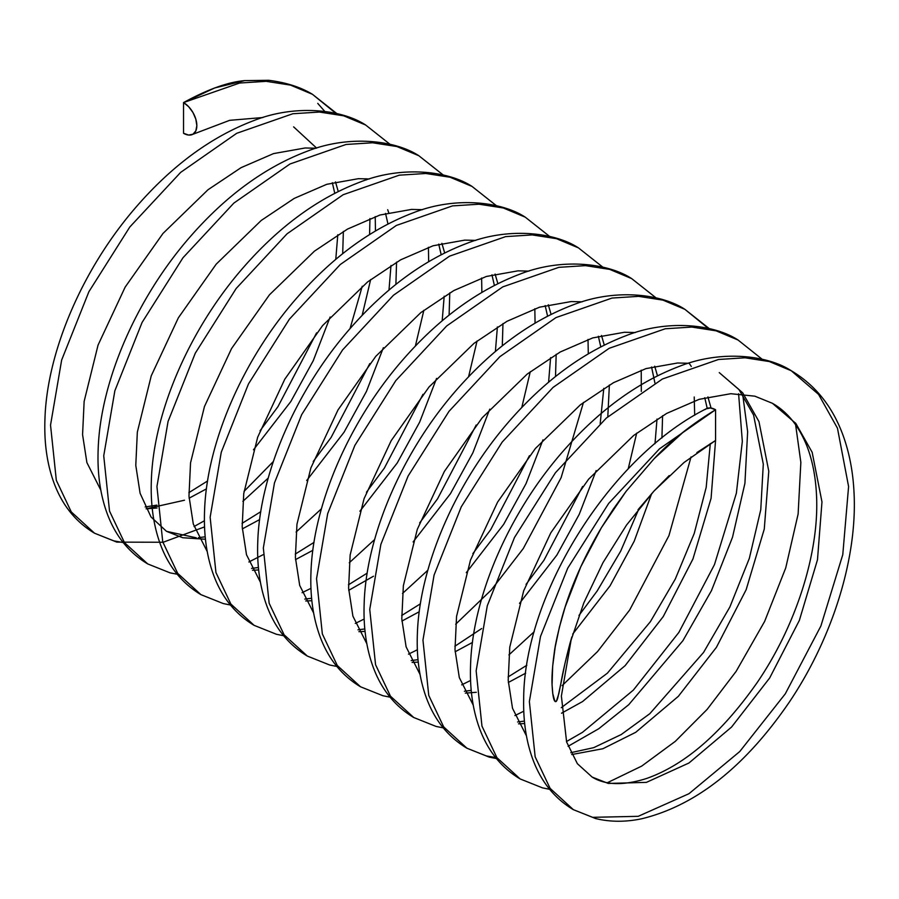 <?xml version="1.0" encoding="UTF-8"?>
<svg xmlns="http://www.w3.org/2000/svg" width="899" height="899" viewBox="0 0 899 899"><rect width="100%" height="100%" fill="white"/><g stroke="black" fill="none" stroke-linecap="round" stroke-linejoin="round"><path stroke-width="1.35" d="M335.484 181.901L338.249 191.487L335.484 181.901M343.362 231.425L342.699 253.687L343.362 231.425M330.158 316.987L313.245 360.701L290.815 401.55L253.484 449.792L290.815 401.55L313.245 360.701L330.158 316.987M206.455 488.865L189.093 498.192L206.455 488.865M157.078 507.991L146.099 508.823L184.497 500.215M388.683 212.625L387.694 209.714M396.56 262.137L395.897 284.41L396.56 262.137M383.356 347.711L366.444 391.425L344.025 432.273L306.694 480.516L344.025 432.273L366.444 391.425L383.356 347.711M259.654 519.577L242.303 528.904L259.654 519.577M205.444 539.254L182.666 537.714L166.517 531.331L182.666 537.714L205.444 539.254M441.892 243.337L444.657 252.922L441.892 243.337M449.77 292.86L449.107 315.122L449.77 292.86M436.566 378.423L419.653 422.137L397.223 462.985L359.892 511.228L397.223 462.985L419.653 422.137L436.566 378.423M312.863 550.3L295.501 559.628L312.863 550.3M258.654 569.966L252.507 570.258L258.654 569.966M495.091 274.06L497.866 283.635L495.091 274.06M502.968 323.573L502.305 345.845L502.968 323.573M489.764 409.146L472.852 452.849L450.433 493.708L413.102 541.94L450.433 493.708L472.852 452.849L489.764 409.146M373.49 576.214L348.711 590.34L373.49 576.214M311.852 600.689L305.705 600.97L311.852 600.689M548.3 304.772L551.065 314.347L548.3 304.772M556.178 354.296L555.515 376.557L556.178 354.296M542.974 439.858L526.061 483.572L503.631 524.42L466.3 572.663L503.631 524.42L526.061 483.572L542.974 439.858M419.26 611.736L401.909 621.063L419.26 611.736M365.061 631.401L358.915 631.682L365.061 631.401M601.498 335.484L604.274 345.07L601.498 335.484M609.376 385.008L607.791 416.799L609.376 385.008M596.172 470.57L579.259 514.284L556.841 555.133L519.51 603.375L556.841 555.133L579.259 514.284L596.172 470.57M472.469 642.448L455.119 651.775L472.469 642.448M418.26 662.114L412.113 662.406L418.26 662.114M654.708 366.208L657.472 375.782L654.708 366.208M662.585 415.72L661.922 437.993L662.585 415.72M651.663 493.607L634.188 541.254L610.039 585.856L572.708 634.098L610.039 585.856L634.188 541.254L651.663 493.607M525.679 673.16L508.317 682.487L525.679 673.16M476.301 692.297L465.311 693.118L476.301 692.297M707.906 396.92L711.053 408.045L707.906 396.92M638.043 509.722L653.978 491.068L684.06 462.468L715.57 440.465L711.075 498.338L692.949 558.976L663.248 616.568L625.12 665.653L582.563 701.557L561.527 713.21L582.563 701.557L625.12 665.653L663.248 616.568L692.949 558.976L711.075 498.338L715.57 440.465L715.57 409.742L659.484 448.826L608.623 503.485L567.707 568.202L540.49 636.503L529.365 701.557L535.163 756.834L550.109 788.367L573.337 809.651L592.655 817.326L638.2 816.326L688.971 793.705L739.742 751.553L785.288 693.826L820.877 626.03L842.779 554.661L848.589 486.539L837.463 428.194L818.562 394.38L791.266 370.748L769.33 361.555L745.035 357.791L718.47 359.488L662.372 379.03L606.274 418.114L555.413 472.762L514.498 537.49L487.28 605.791L476.155 670.845L481.965 726.122L496.9 757.643L520.139 778.939L496.9 757.643L481.965 726.122L476.155 670.845L487.28 605.791L514.498 537.49L555.413 472.762L606.274 418.114L662.372 379.03L718.47 359.488L745.035 357.791L769.33 361.555L791.266 370.748L818.562 394.38L837.463 428.194L848.589 486.539L842.779 554.661L820.877 626.03L785.288 693.826L739.742 751.553L688.971 793.705L638.2 816.326L592.655 817.326L573.337 809.651L550.109 788.367L535.163 756.834L529.365 701.557L540.49 636.503L567.707 568.202L608.623 503.485L659.484 448.826L715.57 409.742L715.57 440.465L696.871 452.59M524.668 723.549L518.521 723.841L524.668 723.549M719.256 372.613L742.664 392.784L758.958 421.575L768.78 471.177L764.274 529.062L746.159 589.688L716.447 647.291L678.318 696.365L635.773 732.28L602.847 748.743L571.719 754.553L602.847 748.743L635.773 732.28L678.318 696.365L716.447 647.291L746.159 589.688L764.274 529.062L768.78 471.177L758.958 421.575L742.664 392.784L719.256 372.613L738.978 389.548L753.587 415.035L763.296 464.109L760.768 509.699L749.328 558.391L729.842 607.039L703.546 652.46L649.808 713.705L621.231 734.539L593.733 747.653L570.809 752.688M526.432 735.832L512.52 708.3L508.205 680.374L509.767 647.145L523.69 590.812L550.795 532.826L588.609 479.201L633.638 435.487L666.676 413.405L699.164 399.336L730.797 393.706L754.845 396.178L772.466 403.325L795.873 423.508L812.157 452.287L821.978 501.9L817.483 559.774L799.357 620.4L769.656 678.003L731.528 727.089L688.971 762.993L646.426 782.366L608.297 783.445L592.149 777.073L608.297 783.445L646.426 782.366L688.971 762.993L731.528 727.089L769.656 678.003L799.357 620.4L817.483 559.774L821.978 501.9L812.157 452.287L795.873 423.508L772.466 403.325C787.322 411.776 798.761 425.912 806.785 445.758C812.325 459.85 815.562 476.2 816.494 494.832C819.607 552.121 795.952 626.165 756.744 683.184C721.672 733.045 685.06 764.779 646.932 778.365C623.827 785.76 605.566 785.321 592.149 777.073L577.372 763.701L566.617 742.001L561.381 696.04L571.314 638.728M705.176 409.528A18.812 10.855 60 0 1 715.57 409.742C691.331 424.463 670.856 440.78 654.146 458.681L626.142 491.281L613.365 509.014L601.476 527.578C583.046 558.706 569.775 589.059 561.661 618.647C557.526 634.424 555.065 645.752 554.29 652.607C552.402 666.316 551.671 677.059 552.076 684.836C552.582 694.343 553.503 699.793 554.852 701.186C555.829 702.389 556.818 701.254 557.807 697.815L560.886 683.442C562.471 673.801 565.527 660.405 570.022 643.257L571.831 636.964M763.127 360.038L738.068 340.024L716.121 330.832L691.837 327.067L665.26 328.764L609.174 348.306L553.076 387.39L502.215 442.05L461.299 506.766L434.082 575.079L422.957 640.122L428.756 695.399L443.701 726.931L466.929 748.215L486.247 755.89L495.619 757.565L486.247 755.89L466.929 748.215L443.701 726.931L428.756 695.399L422.957 640.122L434.082 575.079L461.299 506.766L502.215 442.05L553.076 387.39L609.174 348.306L665.26 328.764L691.837 327.067L716.121 330.832L738.068 340.024C714.536 324.573 668.294 318.988 626.333 335.563C584.114 351.543 545.019 380.165 509.059 421.451C455.074 483.37 419.383 566.685 417.372 634.031C416.552 655.562 418.979 675.16 424.654 692.826C432.644 717.638 446.736 736.101 466.929 748.215L489.27 757.149L497.754 758.801M566.471 741.551L582.563 732.28L633.334 690.117L678.88 632.39L714.469 564.606L736.371 493.225L742.327 441.387L738.596 393.762L742.327 441.387L736.371 493.225L714.469 564.606L678.88 632.39L633.334 690.117L582.563 732.28L566.471 741.551M708.266 328.36L684.869 309.312L662.923 300.12L638.627 296.355L612.062 298.052L555.964 317.594L499.866 356.678L449.006 411.337L408.09 476.054L380.873 544.356L369.747 609.41L375.557 664.687L390.492 696.208L413.731 717.503L390.492 696.208L375.557 664.687L369.747 609.41L380.873 544.356L408.09 476.054L449.006 411.337L499.866 356.678L555.964 317.594L612.062 298.052L638.627 296.355L662.923 300.12L684.869 309.312L708.266 328.36M656.034 297.872L631.66 278.6L609.713 269.397L585.429 265.632L558.852 267.34L502.766 286.882L446.668 325.966L395.807 380.614L354.891 445.342L327.674 513.644L316.549 578.686L322.348 633.964L337.294 665.496L360.521 686.78L337.294 665.496L322.348 633.964L316.549 578.686L327.674 513.644L354.891 445.342L395.807 380.614L446.668 325.966L502.766 286.882L558.852 267.34L585.429 265.632L609.713 269.397L631.66 278.6C608.129 263.137 561.886 257.552 519.925 274.128C477.706 290.107 438.611 318.74 402.651 360.027C348.666 421.946 312.976 505.249 310.964 572.596C310.144 594.127 312.571 613.725 318.246 631.39C326.236 656.203 340.328 674.666 360.521 686.78L382.862 695.714L390.031 697.163M602.824 267.149L578.462 247.877L556.515 238.685L532.219 234.92L505.654 236.617L449.556 256.159L393.47 295.243L342.598 349.902L301.693 414.619L274.465 482.92L263.34 547.974L269.149 603.251L284.095 634.784L307.323 656.068L284.095 634.784L269.149 603.251L263.34 547.974L274.465 482.92L301.693 414.619L342.598 349.902L393.47 295.243L449.556 256.159L505.654 236.617L532.219 234.92L556.515 238.685L578.462 247.877C554.93 232.425 508.677 226.84 466.727 243.415C424.508 259.384 385.413 288.017 349.441 329.304C295.456 391.222 259.766 474.537 257.766 541.883C256.945 563.415 259.362 583.013 265.036 600.678C273.038 625.49 287.129 643.954 307.323 656.068L329.652 664.99L336.833 666.451M549.626 236.437L525.252 217.165L503.305 207.972L479.021 204.208L452.444 205.905L396.358 225.447L340.26 264.531L289.399 319.179L248.484 383.907L221.266 452.208L210.141 517.251L215.94 572.528L230.886 604.061L254.125 625.356L230.886 604.061L215.94 572.528L210.141 517.251L221.266 452.208L248.484 383.907L289.399 319.179L340.26 264.531L396.358 225.447L452.444 205.905L479.021 204.208L503.305 207.972L525.252 217.165C501.721 201.702 455.478 196.117 413.518 212.692C371.298 228.672 332.203 257.305 296.243 298.592C242.258 360.51 206.568 443.814 204.556 511.171C203.736 532.691 206.163 552.289 211.838 569.955C219.828 594.767 233.92 613.242 254.125 625.356L276.454 634.278L283.635 635.728M496.417 205.714L472.054 186.441L450.107 177.249L425.811 173.485L399.246 175.181L343.148 194.723L287.062 233.807L236.19 288.467L195.285 353.183L168.057 421.485L156.943 486.539L162.741 541.816L177.687 573.348L200.915 594.632L177.687 573.348L162.741 541.816L156.943 486.539L168.057 421.485L195.285 353.183L236.19 288.467L287.062 233.807L343.148 194.723L399.246 175.181L425.811 173.485L450.107 177.249L472.054 186.441C448.522 170.99 402.28 165.405 360.319 181.98C318.1 197.96 279.005 226.582 243.033 267.868C189.048 329.787 153.358 413.102 151.358 480.448C150.538 501.979 152.954 521.577 158.629 539.243C166.63 564.055 180.721 582.518 200.915 594.632L223.244 603.555L230.425 605.016M443.218 175.002L418.844 155.729L396.897 146.537L372.613 142.772L346.036 144.469L289.95 164.011L233.852 203.095L182.991 257.743L142.076 322.471L114.858 390.773L103.733 455.827L109.532 511.104L124.478 542.625L147.717 563.92L124.478 542.625L109.532 511.104L103.733 455.827L114.858 390.773L142.076 322.471L182.991 257.743L233.852 203.095L289.95 164.011L346.036 144.469L372.613 142.772L396.897 146.537L418.844 155.729C395.313 140.266 349.07 134.681 307.11 151.268C264.89 167.236 225.806 195.87 189.835 237.156C135.85 299.075 100.16 382.378 98.148 449.736C97.328 471.267 99.755 490.854 105.43 508.519C113.42 533.343 127.523 551.806 147.717 563.92L170.046 572.843L178.53 574.495M390.009 144.29L365.646 125.006L343.699 115.814L319.403 112.049L292.838 113.746L236.74 133.288L180.654 172.383L129.782 227.031L88.877 291.748L61.649 360.061L50.535 425.103L56.334 480.381L71.279 511.913L94.507 533.197L113.825 540.872L123.197 542.558L113.825 540.872L94.507 533.197L71.279 511.913L56.334 480.381L50.535 425.103L61.649 360.061L88.877 291.748L129.782 227.031L180.654 172.383L236.74 133.288L292.838 113.746L319.403 112.049L343.699 115.814L365.646 125.006C342.114 109.554 295.872 103.969 253.911 120.545C211.692 136.524 172.597 165.146 136.626 206.433C82.641 268.352 46.95 351.666 44.95 419.013C44.13 440.544 46.546 460.142 52.221 477.807C60.222 502.62 74.314 521.083 94.507 533.197L116.836 542.131L163.18 542.243L204.556 526.893M194.049 526.533L204.421 520.768L194.049 526.533M244.045 491.382L273.318 461.535L244.045 491.382M350.048 328.607L362.241 286.242L350.048 328.607M369.579 234.527L369.961 218.524L369.579 234.527M366.387 179.89L366.174 178.744L366.387 179.89M335.833 113.341L312.436 94.294L290.489 85.102L266.205 81.337L239.628 83.034L183.542 102.576C207.658 89.372 228.031 82.056 244.674 80.618L268.745 80.303C286.253 82.539 300.817 87.203 312.436 94.294L335.833 113.341M706.176 408.809L710.48 407.977L715.57 409.742L684.173 431.295L654.146 458.681L626.142 491.281L601.476 527.578L580.776 566.786L565.145 607.027L559.38 627.277L555.189 647.055L552.66 666.271L552.076 684.836L552.761 693.59L554.852 701.186L556.459 701.074L558.886 693.466L564.977 663.383L570.022 643.257L583.833 602.858L602.948 562.707L626.569 524.994L653.978 491.068L669.227 475.582M269.273 80.359L244.674 80.618L214.67 87.967L183.542 102.576L183.542 133.288L183.542 102.576L188.633 106.689L192.948 112.499L195.825 119.151L196.836 125.613L195.825 130.906L192.948 134.221L188.633 135.064L183.542 133.288A18.812 10.855 -120 0 0 193.926 133.524A18.812 10.855 -120 0 0 195.532 118.207A18.812 10.855 -120 0 0 183.542 102.576L239.628 83.034L266.205 81.337L290.489 85.102L312.436 94.294L336.81 113.566M324.696 111.341L317.752 103.374M583.833 602.858L602.948 562.707L626.569 524.994M293.625 126.871L316.617 148.088M332.338 182.699L334.754 193.263M337.788 234.763L335.776 259.373M316.594 332.866L277.915 406.73L260.047 430.79M207.602 480.954L188.857 492.663M156.92 505.126L145.177 506.957M385.547 213.423L387.963 223.975M390.986 265.486L388.986 290.085M369.792 363.578L331.113 437.442L313.245 461.502M260.811 511.666L242.056 523.375M205.208 536.815L198.376 537.669M196.297 537.804L166.517 531.331L151.021 516.981L140.098 493.281L135.783 465.356L137.333 432.127L151.257 375.793L178.362 317.808L216.176 264.182L261.216 220.469L294.243 198.387L326.742 184.317L358.375 178.687L369.32 178.957M438.746 244.135L441.162 254.698M444.196 296.198L442.184 320.808M423.002 394.301L384.322 468.165L366.455 492.225M314.009 542.389L295.265 554.087M258.406 567.527L251.585 568.382M491.955 274.847L494.371 285.41M497.394 326.921L495.394 351.52M476.2 425.013L437.521 498.878L419.653 522.937M367.219 573.101L348.464 584.811M311.616 598.251L304.783 599.105M545.154 305.57L547.57 316.122M550.604 357.633L548.592 382.244M529.41 455.726L490.73 529.601L472.863 553.649M420.417 603.813L401.673 615.523M364.814 628.963L357.993 629.817M598.363 336.282L600.779 346.845M603.802 388.346L600.195 423.575M582.608 486.449L543.929 560.313L526.061 584.372M481.65 628.558L454.872 646.246M418.024 659.686L411.191 660.54M651.561 367.006L654.944 383.098M657.012 419.069L655 443.668M639.043 508.474L620.67 551.154L597.138 591.025L578.967 615.455M526.825 665.249L508.081 676.958M471.222 690.398L464.401 691.252M689.196 363.32L691.297 366.432M704.76 397.718L707.198 408.337M710.311 443.6L706.187 487.382L694.242 533.422L675.273 579.091L650.337 621.748L607.398 673.171L561.279 707.682M524.432 721.11L517.599 721.964M706.4 408.685C608.454 457.658 523.555 596.711 523.679 699.31C523.218 721.043 526.151 740.697 532.444 758.284C540.659 781.164 554.29 798.278 573.337 809.651L595.666 818.573C610.41 822.091 625.861 822.136 642.021 818.697C696.118 805.392 745.204 766.544 789.288 702.153C831.912 638.919 857.399 559.099 854.05 493.102C853.084 471.997 849.364 452.613 842.914 434.97C832.35 406.326 815.135 384.907 791.266 370.748C767.735 355.285 721.492 349.7 679.543 366.275C637.324 382.255 598.228 410.888 562.257 452.175C508.272 514.093 472.582 597.397 470.582 664.754C469.75 686.285 472.177 705.872 477.852 723.538C485.853 748.361 499.945 766.825 520.139 778.939L542.468 787.861L549.649 789.311M709.232 328.584L684.869 309.312C661.338 293.849 615.085 288.276 573.135 304.851C530.916 320.819 491.82 349.453 455.849 390.739C401.864 452.658 366.174 535.961 364.174 603.319C363.342 624.85 365.769 644.448 371.444 662.102C379.445 686.926 393.537 705.389 413.731 717.503L436.06 726.426L443.241 727.875M688.544 363.263L677.599 362.994L645.965 368.612L613.466 382.693L580.439 404.764L535.399 448.477L497.585 502.114L470.48 560.099L456.557 616.433L454.995 649.662L459.31 677.588L473.222 705.108M635.335 332.54L624.389 332.27L592.767 337.9L560.268 351.97L527.23 374.051L482.201 417.765L444.387 471.402L417.282 529.376L403.359 585.721L401.797 618.95L406.112 646.864L420.024 674.396M582.136 301.828L571.191 301.558L539.557 307.177L507.058 321.258L474.031 343.328L428.992 387.042L391.177 440.679L364.073 498.664L350.149 554.998L348.598 588.227L352.902 616.152L366.814 643.684M528.927 271.116L517.981 270.846L486.359 276.465L453.86 290.546L420.822 312.616L375.793 356.33L337.979 409.966L310.874 467.941L296.951 524.286L295.389 557.515L299.704 585.44L313.616 612.961M475.728 240.393L464.783 240.123L433.149 245.753L400.651 259.822L367.624 281.904L322.584 325.607L284.769 379.243L257.665 437.229L243.741 493.562L242.191 526.792L246.495 554.717L260.418 582.249M422.519 209.681L411.573 209.411L379.951 215.03L347.452 229.11L314.414 251.181L269.385 294.894L231.571 348.531L204.466 406.517L190.543 462.85L188.981 496.079L193.296 524.005L207.208 551.525M316.111 148.245L305.166 147.975L273.543 153.594L241.044 167.675L208.006 189.745L162.977 233.459L125.163 287.096L98.058 345.081L84.135 401.415L82.573 434.644L86.888 462.569L100.8 490.09M262.913 117.522L229.683 120.331L192.734 134.344M375.22 216.592L375.467 230.931M370.658 279.544L362.173 315.313M268.228 478.088L242.865 501.339M428.418 247.304L428.666 261.654M423.867 310.256L415.383 346.036M321.426 508.812L296.074 532.051M263.149 554.672L248.877 561.987M481.617 278.027L481.875 292.366M477.066 340.968L468.581 376.748M374.636 539.524L349.273 562.774M310.964 588.328L302.086 592.711M534.826 308.739L535.074 323.078M530.275 371.692L521.791 407.472M427.834 570.247L402.482 593.486M364.174 619.04L355.285 623.423M588.025 339.451L588.283 353.801M583.473 402.404L561.122 477.661L523.263 548.57L491.191 590.081L455.681 624.209M417.372 649.763L408.494 654.146M641.234 370.174L641.313 391.413M636.683 433.127L628.199 468.907M534.242 631.682L508.89 654.921M470.582 680.476L461.693 684.858M694.219 396.987L694.691 415.226M691.061 456.917L668.935 535.647L629.671 610.005L597.599 651.517L562.089 685.645M523.78 711.199L514.902 715.582M742.698 394.459L747.642 431.666L744.923 483.291L732.528 537.209L711.446 590.677L682.88 640.729L628.738 704.692L598.801 728.707L568.101 746.294M795.357 422.878L800.852 462.378L798.121 514.014L785.726 567.932L764.644 621.389L736.079 671.441L707.176 709.345L675.34 741.327L641.706 766.094L607.499 782.658"/></g></svg>
